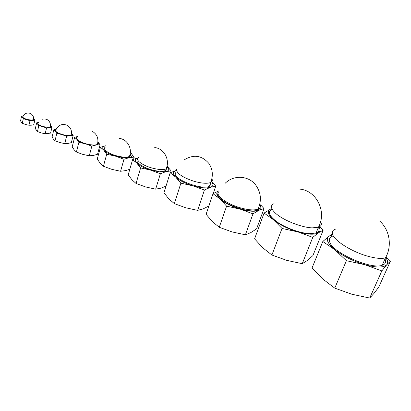 <?xml version="1.0" encoding="UTF-8"?>
<svg xmlns="http://www.w3.org/2000/svg" width="411" height="411" viewBox="0 0 411 411"><rect width="100%" height="100%" fill="white"/><g stroke="black" fill="none" stroke-linecap="round" stroke-linejoin="round"><path stroke-width="0.62" d="M33.589 118.779L33.45 119.678C31.205 120.438 28.164 120.007 24.336 118.389C22.78 117.531 22.369 116.847 23.103 116.334C24.763 113.282 27.229 112.331 30.501 113.493C32.926 114.869 33.908 116.93 33.45 119.678M34.822 120.202L33.774 124.718L31.318 125.201L28.945 125.237L25.559 124.487L22.276 123.279L21.357 122.278L20.55 120.829L21.567 116.292L23.304 118.712L29.993 120.68L34.822 120.202L33.599 118.337M22.276 123.279L23.304 118.712M28.945 125.237L29.993 120.68M23.283 115.943L21.567 116.292M33.599 118.394L33.959 118.769C34.483 119.544 33.985 120.027 32.469 120.212L26.7 119.467C24.537 118.805 23.129 118.07 22.487 117.269L23.263 115.979M50.887 125.663L51 126.794L49.33 127.405L51.961 127.353L50.887 125.663M50.651 125.889L50.378 126.835C48.102 128.689 35.911 124.872 38.172 123.017M51.961 127.353L50.574 133.097L45.164 133.786L41.249 132.917L37.452 131.525L35.31 128.617L36.656 122.848L38.814 125.709L42.744 126.588L46.546 127.985L49.33 127.405L42.744 126.588C40.237 125.817 38.588 124.959 37.791 124.009L38.346 122.535M37.452 131.525L38.814 125.709M38.382 122.457L36.656 122.848M45.164 133.786L46.546 127.985M71.483 133.405L71.201 134.865C67.964 135.938 63.597 135.291 58.1 132.928C55.531 131.51 54.853 130.39 56.06 129.563M73.189 135.389L71.35 142.622L68 143.449L64.763 143.629L59.806 142.53L55.007 140.773L53.456 139.19L52.084 136.976L53.851 129.701L55.398 131.217L56.805 133.421L61.789 134.525L66.603 136.298L69.998 135.512L73.189 135.389L71.709 133.205C72.629 134.397 72.059 135.168 69.998 135.512C67.758 135.764 65.02 135.435 61.789 134.525C58.609 133.554 56.477 132.45 55.398 131.217C54.699 130.277 54.971 129.599 56.225 129.177M64.763 143.629L66.603 136.298M55.007 140.773L56.805 133.421M56.25 129.121L53.851 129.701M97.9 142.273L98.183 143.418L97.448 144.307C95.095 145.931 85.724 144.513 80.453 141.692C76.811 139.673 75.84 138.096 77.535 136.95M100.084 144.775L97.53 154.264L93.328 155.456L89.279 155.805L82.729 154.356L76.4 152.039L74.175 149.856L72.202 146.85L74.638 137.295L76.862 139.365L78.891 142.35L85.488 143.814L91.838 146.152L96.112 145.021L100.084 144.775L98.157 142.088M76.4 152.039L78.891 142.35M89.279 155.805L91.838 146.152M77.741 136.478L74.638 137.295M97.946 141.852C99.277 143.46 98.666 144.518 96.112 145.021C93.297 145.417 89.752 145.011 85.488 143.814C81.275 142.525 78.398 141.04 76.862 139.365C75.835 138.075 76.117 137.135 77.705 136.555M130.308 152.471L130.991 153.098C133.025 155.332 132.47 156.838 129.316 157.619L123.243 157.726L115.522 156.165L123.983 159.278L129.316 157.619L134.202 157.141L130.313 152.435M130.128 153.822C130.775 154.932 130.528 155.795 129.388 156.416C127.98 157.115 125.704 157.31 122.56 156.997C114.797 155.867 109.064 153.632 105.35 150.282C104.111 148.849 104.163 147.755 105.499 146.989M129.809 169.27L125.591 170.622L120.577 171.269L111.843 169.347L103.413 166.27L100.145 163.203L97.258 159.062L100.454 147.225L103.706 150.102L106.716 154.217L115.522 156.165C109.886 154.438 105.951 152.419 103.706 150.102C101.871 147.852 102.622 146.393 105.956 145.735L100.454 147.225M133.606 159.201L134.202 157.141M120.577 171.269L123.983 159.278M103.413 166.27L106.716 154.217M166.013 186.137L160.922 188.166L155.666 189.152L145.674 186.964L136.051 183.46L140.613 167.94L159.422 171.901L166.018 171.628L171.11 170.889L167.472 166.563M155.666 189.152L160.377 173.725L166.018 171.628C169.091 170.699 169.579 169.013 167.477 166.589M137.603 159.499C133.739 162.484 147.636 170.288 158.636 171.12C161.79 171.402 164.123 171.192 165.623 170.498C167.025 169.789 167.369 168.767 166.65 167.431M136.051 183.46L131.895 179.725L128.217 174.798L132.604 159.591L136.75 163.054L140.613 167.94M138.122 157.809L132.604 159.591M170.586 172.579L171.11 170.889M138.111 157.814C134.906 158.723 134.454 160.47 136.75 163.054C139.591 165.818 144.246 168.186 150.709 170.169L160.377 173.725M208.88 206.009L203.219 208.845L197.65 210.37L204.401 190.036L210.437 187.277C212.168 186.666 213.016 185.736 212.985 184.482L211.876 181.934M213.263 193.566L215.765 186.137L211.917 181.806M175.482 172.779L175.281 173.427C173.314 179.417 202.007 190.314 209.363 186.296L211.197 183.958M197.65 210.37L185.777 207.786L174.367 203.64L168.844 198.888L163.953 192.769L170.164 172.774L175.687 177.105L180.876 183.162L192.913 185.813L204.401 190.036M174.367 203.64L180.876 183.162M215.765 186.137L210.437 187.277C206.476 188.444 200.635 187.955 192.913 185.813C185.197 183.445 179.453 180.542 175.687 177.105C172.569 173.879 172.743 171.659 176.211 170.457L170.164 172.774M245.393 234.804L232.045 231.912L219.263 227.283L226.595 206.147L240.132 209.112C248.778 211.49 255.046 211.886 258.935 210.293L264.037 208.588L256.577 228.881L250.777 232.631L245.393 234.804L253.001 213.828L258.935 210.293C260.61 209.476 261.283 208.295 260.954 206.743L260.096 204.832M264.037 208.588L260.61 204.868M218.369 192.194L217.686 194.105C216.792 201.524 249.004 214.439 257.738 210.026L260.081 207.617M219.263 227.283L212.276 221.534L206.091 214.285L213.032 193.694L219.998 198.939L226.595 206.147M213.032 193.694L218.996 190.796C215.734 192.425 216.073 195.133 219.998 198.939C224.725 203.06 231.434 206.445 240.132 209.112L253.001 213.828M260.04 206.476L259.552 205.207M272.015 209.266C267.073 211.757 269.107 216.222 278.113 222.659C286.929 228.485 300.95 233.35 309.915 233.674L316.11 233.006C318.993 231.907 319.758 230.006 318.397 227.304M323.138 230.283L312.894 255.611L307.289 260.533L302.239 263.692L286.714 260.353L271.902 255.01L262.711 247.751L254.589 238.842L264.083 213.073L273.264 219.602L282.033 228.454L297.836 231.902L312.776 237.373L318.474 232.754L323.138 230.283L319.624 226.713M302.239 263.692L312.776 237.373M271.902 255.01L282.033 228.454M319.018 227.016C320.508 229.502 320.328 231.414 318.474 232.754C314.749 234.933 307.87 234.645 297.836 231.902C287.664 228.783 279.47 224.683 273.264 219.602C267.767 214.634 266.867 211.131 270.566 209.096L264.083 213.073M369.705 298.047L351.785 294.225L334.765 288.121L346.401 260.702L364.665 264.653C376.183 267.767 383.545 267.802 386.756 264.756L390.45 261.108L378.778 287.094L373.861 293.536L369.705 298.047L381.829 270.916L386.756 264.756C388.035 263.225 387.938 261.206 386.453 258.694L385.842 257.754M390.45 261.108L386.612 257.44M332.222 236.407C329.473 237.491 328.672 239.438 329.817 242.264C332.977 252.765 371.066 269.77 382.163 265.275C385.441 264.16 386.376 262.064 384.968 258.981M334.765 288.121L322.681 278.956L312.031 268.003L322.815 241.504L334.821 249.734L346.401 260.702M332.484 234.059L328.918 236.263C325.563 239.027 327.531 243.518 334.821 249.734C342.933 256.079 352.879 261.052 364.665 264.653L381.829 270.916M332.782 234.861L328.918 236.263L322.815 241.504M138.877 157.29C137.12 158.225 137.12 159.643 138.882 161.538C143.583 165.566 150.339 168.197 159.144 169.435C162.304 169.722 164.636 169.522 166.136 168.834C167.575 168.109 167.894 167.061 167.097 165.684M176.694 168.972L176.453 169.681C177.049 173.719 182.962 177.603 194.187 181.328C201.652 183.393 207.129 183.799 210.612 182.546L212.436 180.249L211.896 178.641M217.984 193.242C217.897 197.383 228.624 204.508 240.394 207.843C248.347 210.047 254.234 210.483 258.057 209.153C259.916 208.382 260.682 207.206 260.353 205.623L259.803 204.241M274.101 203.666C269.899 205.443 270.608 208.834 276.228 213.843C284.027 220.599 301.751 227.54 312.226 227.858L318.417 227.247C321.325 226.184 322.054 224.298 320.606 221.596M335.422 229.174C332.478 230.17 331.61 232.092 332.823 234.948C335.35 241.365 352.047 251.799 367.429 256.12C375.443 258.37 381.454 258.956 385.461 257.877C392.335 246.163 389.72 229.955 379.846 221.185M50.378 126.835L50.563 124.667C49.464 120.038 46.613 118.25 42.004 119.293M71.206 134.829C72.095 130.564 70.687 127.359 66.983 125.216C62.174 123.526 58.542 124.959 56.076 129.522M97.453 144.271C98.84 138.435 97.011 134.043 91.977 131.104M129.388 156.416C132.686 148.7 127.333 139.17 119.339 138.394M165.623 170.498L166.136 168.834C170.231 159.797 164.066 148.433 154.726 147.564M209.363 186.296L210.612 182.546C213.391 175.661 212.775 169.245 208.767 163.301C201.734 155.394 193.668 154.182 184.57 159.663M257.738 210.026L258.057 209.153C261.874 200.26 260.99 192.086 255.395 184.642C247.992 175.312 233.325 174.906 225.028 183.419M316.11 233.006L318.417 227.247C327.187 211.624 316.306 190.334 299.686 189.117M382.163 265.275L385.461 257.877"/></g></svg>
